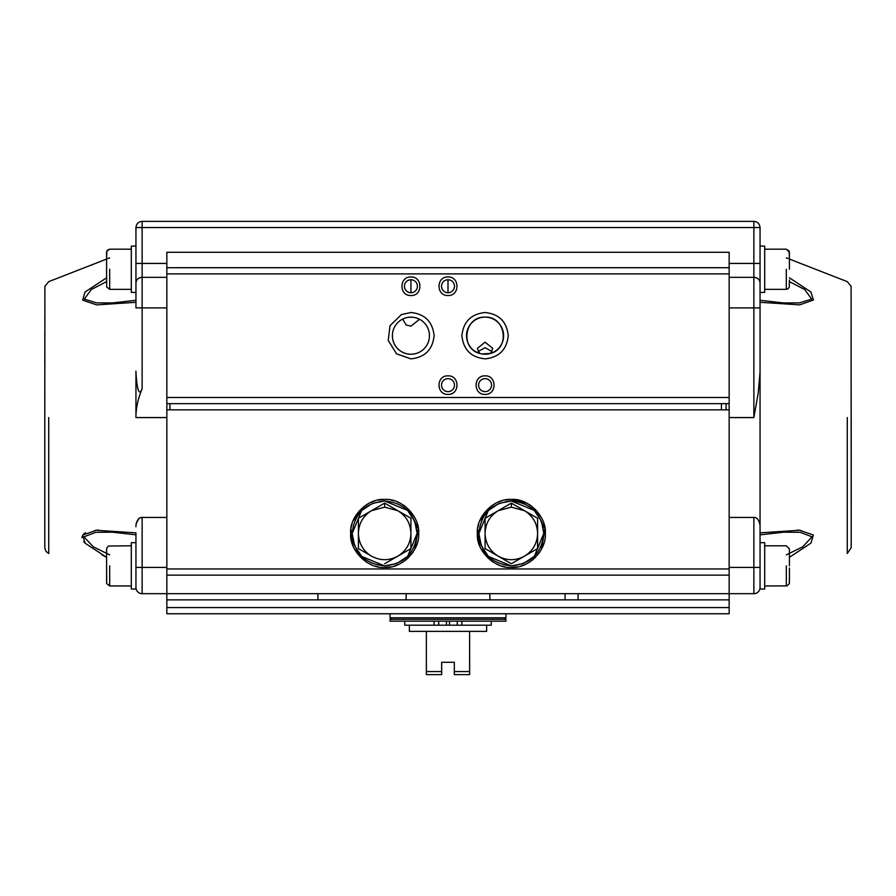 <?xml version="1.0" encoding="UTF-8"?>
<svg xmlns="http://www.w3.org/2000/svg" width="896" height="896" viewBox="0 0 896 896"><rect width="100%" height="100%" fill="white"/><g stroke="black" fill="none" stroke-linecap="round" stroke-linejoin="round"><path stroke-width="1.34" d="M135.946 246.086L131.309 246.086L131.309 292.432L135.946 292.432L135.946 300.294L135.946 227.55C136.315 223.798 138.376 221.738 142.128 221.379L753.872 221.379C757.624 221.738 759.685 223.798 760.054 227.55L760.054 525.426C759.08 519.915 757.019 517.25 753.872 517.429C757.019 517.25 759.08 519.915 760.054 525.426L760.054 526.277M436.397 625.195L434.078 625.195L434.078 621.174L434.078 625.195L446.432 625.195L446.443 621.174L446.432 625.195L491.254 625.195L491.254 621.174M489.866 593.678L565.096 593.678L489.866 593.678L489.866 599.861M438.424 671.541L441.661 671.541L441.661 662.267L454.328 662.267L454.317 671.541L457.576 671.541M441.683 662.267L441.672 674.621L441.661 671.541L441.672 674.621L426.362 674.621L426.362 671.541L441.65 671.541L441.65 674.621M469.627 674.621L469.638 671.541L469.627 674.621L454.328 674.621L454.317 671.541L469.616 671.541L469.616 631.366L469.638 671.541M498.21 556.17L511.336 563.752L537.6 548.587L537.6 518.269L524.474 510.686C532.896 515.928 537.275 523.51 537.6 533.434C537.275 543.346 532.896 550.928 524.474 556.17C515.715 560.851 506.957 560.851 498.21 556.17C489.776 550.928 485.408 543.346 485.072 533.434C485.408 523.51 489.776 515.928 498.21 510.686L511.336 507.17L524.474 510.686L511.336 503.104L485.072 518.269L485.072 548.587L498.21 556.17L485.072 548.587L485.072 529.939M384.664 563.752L410.928 548.587L410.928 518.269L397.79 510.686C406.224 515.928 410.592 523.51 410.928 533.434C410.592 543.346 406.224 550.928 397.79 556.17C389.043 560.851 380.285 560.851 371.526 556.17C363.104 550.928 358.725 543.346 358.4 533.434C358.725 523.51 363.104 515.928 371.526 510.686L384.664 507.17L397.79 510.686L384.664 503.104L358.4 518.269L358.4 548.587L372.59 556.786M426.362 631.366L426.362 671.541M409.382 625.195L409.382 631.366L486.618 631.366L486.618 625.195M404.746 621.174L404.746 625.195L434.011 625.195M461.888 625.195L461.888 621.174L461.888 625.195M449.523 621.174L449.523 625.195M390.074 621.174L505.926 621.174L505.926 619.326L390.074 619.326L390.074 621.174M106.59 560.515L106.59 580.866M511.336 563.752L499.262 556.786M528.752 553.694L515.581 561.299M537.6 528.584L537.6 545.283M537.6 518.269L530.835 514.36M527.498 512.434L521.584 509.018M517.966 506.934L515.469 505.49M512.378 503.709L511.336 503.104L504.762 506.901M501.144 508.995L485.072 518.269L485.072 525.963M371.538 556.181L358.4 548.587L358.4 529.939M402.08 553.694L388.909 561.299M410.928 528.584L410.928 545.283M410.928 518.269L404.152 514.36M400.826 512.434L394.912 509.018M391.294 506.934L388.797 505.49M385.706 503.709L384.664 503.104L378.09 506.901M374.461 508.995L358.4 518.269L358.4 525.963M106.59 582.109L106.59 582.859M106.59 577.069L106.59 578.088M106.59 548.878L106.59 565.869C106.59 587.787 106.59 587.787 106.59 565.869C106.59 543.95 106.59 543.95 106.59 565.869L106.691 583.621L109.682 585.95L109.682 565.869C109.682 539.963 109.682 539.963 109.682 565.869M764.691 545.787L786.318 545.787L789.41 548.878L789.41 565.869C789.41 543.95 789.41 543.95 789.41 565.869C789.41 587.787 789.41 587.787 789.41 565.869L789.41 560.515M764.691 585.95L786.934 585.894L789.298 583.688L789.41 576.576L789.41 580.866M789.41 582.109L789.41 582.859M789.41 577.27L789.41 568.086M504.381 619.326L391.619 619.326A1.546 1.546 90 0 1 390.074 617.781L505.926 617.781A1.546 1.546 90 0 1 504.381 619.326L505.926 617.781L505.926 613.76L390.074 613.76L390.074 617.781L391.619 619.326M106.59 263.917L106.59 274.613M491.982 351.523L485.072 347.693L478.162 351.523M499.195 503.35L511.336 500.987C531.037 502.914 541.856 513.722 543.782 533.434C541.856 553.134 531.037 563.942 511.336 565.869C491.635 563.942 480.816 553.134 478.901 533.434C480.816 513.722 491.635 502.914 511.336 500.987L534.173 510.384M372.512 503.35L384.664 500.987C404.365 502.914 415.184 513.722 417.099 533.434C415.184 553.134 404.365 563.942 384.664 565.869C364.963 563.942 354.144 553.134 352.218 533.434C354.144 513.722 364.963 502.914 384.664 500.987L407.49 510.384M571.379 613.76L575.187 613.76M562.901 613.76L570.45 613.76M571.581 613.76C559.63 613.76 559.63 613.76 571.581 613.76C583.542 613.76 583.542 613.76 571.581 613.76M321.205 613.76L326.962 613.76M324.419 613.76C312.458 613.76 312.458 613.76 324.419 613.76C336.37 613.76 336.37 613.76 324.419 613.76M131.309 542.696L131.309 589.042L135.946 589.042L135.946 542.696L131.309 542.696M106.59 252.269L106.59 258.563L106.814 251.104L109.682 249.178L107.486 250.107L106.669 251.597L106.59 269.259C106.59 291.189 106.59 291.189 106.59 269.259C106.59 247.341 106.59 247.341 106.59 269.259L106.691 287.011L109.682 289.341L109.682 269.259C109.682 243.354 109.682 243.354 109.682 269.259M106.59 281.478L106.59 279.966M760.054 542.696L760.054 589.042L764.691 589.042L764.691 542.696L760.054 542.696L760.054 532.851L799.512 530.253L813.344 534.979L810.958 543.099L789.41 557.334M764.691 249.178L786.318 249.178L789.41 252.269L789.41 269.259C789.41 247.341 789.41 247.341 789.41 269.259C789.41 291.189 789.41 291.189 789.41 269.259L789.41 263.917M413.101 317.285L408.867 317.262M407.579 317.453L405.978 317.822M418.522 318.786L418.645 320.006L410.928 326.166L406.112 324.99L403.2 320.006L403.323 318.786A18.536 18.536 0 0 0 396.334 347.122A18.536 18.536 0 0 0 425.522 347.122A18.536 18.536 0 0 0 418.522 318.786M415.8 317.811L414.546 317.509M479.64 353.416L477.355 348.387L485.072 342.182L492.8 348.387L490.515 353.416C510.507 348.488 505.624 315.986 485.072 317.15C464.52 315.986 459.648 348.488 479.64 353.416L480.077 353.539M482.048 353.976L490.515 353.416A18.536 18.536 0 0 0 498.982 323.434A18.536 18.536 0 0 0 468.182 328.059A18.536 18.536 0 0 0 490.515 353.416M511.179 565.869L488.51 556.472M488.398 556.371L481.286 545.642M481.253 545.574L478.901 533.602M478.901 533.434L488.298 510.597M488.398 510.485L499.117 503.373M534.285 510.496L541.397 521.214M541.419 521.282L543.782 533.266M543.782 533.434L534.386 556.259M534.274 556.371L523.555 563.483M523.488 563.506L511.493 565.869M384.507 565.869L361.827 556.472M361.726 556.371L354.603 545.642M354.581 545.574L352.218 533.602M352.218 533.434L361.614 510.597M361.726 510.485L372.445 503.373M407.602 510.496L414.714 521.214M414.747 521.282L417.099 533.266M417.099 533.434L407.702 556.259M407.602 556.371L396.883 563.483M396.805 563.506L384.81 565.869M166.846 599.861L166.846 593.678L729.154 593.678L578.077 593.678L729.154 593.678L729.154 599.861L166.846 599.861L166.846 613.76L580.854 613.76M729.154 599.861L729.154 613.76L315.146 613.76M562.318 613.76L492.957 613.76M403.043 613.76L333.682 613.76M135.946 542.696L135.946 534.834L135.946 542.696M109.682 554.859L93.33 546.84L83.955 536.827L95.782 532.302L112.437 532.19M760.054 552.742L760.054 545.171M783.563 532.19L800.218 532.302L812.045 536.827L802.67 546.84L786.318 554.859M448 378.638A6.485 6.485 0 0 0 441.515 385.123A6.485 6.485 0 0 0 448 391.619A6.485 6.485 0 0 0 454.485 385.123A6.485 6.485 0 0 0 448 378.638M485.072 378.638A6.485 6.485 0 0 0 478.587 385.123A6.485 6.485 0 0 0 485.072 391.619A6.485 6.485 0 0 0 491.568 385.123A6.485 6.485 0 0 0 485.072 378.638M410.928 279.765A6.485 6.485 0 0 0 404.432 286.261A6.485 6.485 0 0 0 410.928 292.746A6.485 6.485 0 0 0 417.413 286.261A6.485 6.485 0 0 0 410.928 279.765L410.928 292.746M448 279.765A6.485 6.485 0 0 0 441.515 286.261A6.485 6.485 0 0 0 448 292.746A6.485 6.485 0 0 0 454.485 286.261A6.485 6.485 0 0 0 448 279.765L448 292.746M403.323 318.786A18.536 18.536 0 0 0 397.802 348.79A18.536 18.536 0 0 0 427.818 343.325A18.536 18.536 0 0 0 403.323 318.786M526.982 503.261L511.336 499.442L505.109 500.013M502.006 500.752L498.792 501.838M495.813 503.194L492.722 504.997M491.086 506.128L479.741 520.923M478.688 524.003L477.915 527.24M477.635 529.054L479.741 545.944M481.141 549.024L492.744 561.87M495.757 563.629L498.826 565.029M501.906 566.082L505.154 566.843M511.336 567.414C494.446 568.882 475.888 550.312 477.355 533.434C475.888 516.544 494.446 497.974 511.336 499.442C528.226 497.974 546.784 516.544 545.328 533.434C546.784 550.312 528.226 568.882 511.336 567.414L517.518 566.843M520.778 566.082L523.846 565.029M526.938 563.629L529.939 561.87M531.63 560.694L535.371 557.458M538.608 553.706L539.784 552.026M541.542 549.013L545.003 528.752L535.36 509.387M531.653 506.184L529.906 504.963M384.664 567.414C367.774 568.882 349.216 550.312 350.672 533.434C349.216 516.544 367.774 497.974 384.664 499.442C401.554 497.974 420.112 516.544 418.645 533.434C420.112 550.312 401.554 568.882 384.664 567.414L390.846 566.843M394.106 566.082L397.174 565.029M400.254 563.629L403.256 561.87M404.947 560.694L408.699 557.458M411.936 553.706L413.112 552.026M414.859 549.013L418.331 528.752L408.699 509.398M404.947 506.162L403.267 504.986M400.243 503.227L397.174 501.827M394.083 500.774L390.846 500.013M384.664 499.442L378.482 500.013M375.222 500.774L372.154 501.827M369.074 503.227L366.061 504.986M364.381 506.162L353.058 520.923M352.005 524.003L351.243 527.24M350.963 529.054L353.058 545.944M354.469 549.024L366.061 561.87M369.074 563.629L372.154 565.029M375.234 566.082L378.482 566.843M330.904 593.678L406.134 593.678L330.904 593.678M101.954 554.859L106.59 557.334L85.142 543.211L82.555 535.125L96.32 530.275L135.946 532.851L135.946 534.184M135.946 532.851L135.946 557.547M141.635 517.462L140.314 517.81M138.869 518.694L136.147 523.477M44.8 545.238L44.8 396.995M44.8 396.334L44.8 388.886M44.8 379.232L44.8 373.038M44.8 364.426L44.8 357.918M44.8 356.014L44.8 354.323M44.8 349.25L44.8 347.558M44.8 342.507L44.8 340.838M44.8 335.854L44.8 334.208M44.8 318.483L44.8 317.005M44.8 293.754L44.8 292.992M106.59 259.078L48.731 281.635L44.901 286.25L44.8 418.23M98.784 530.085L95.346 530.365M85.512 532.739L83.776 533.814M81.962 536.726L81.939 537.589M83.731 541.576L84.717 542.752M135.946 526.758L135.946 525.426C136.92 519.915 138.981 517.25 142.128 517.429L166.846 517.429M48.731 417.57L48.731 553.504L48.731 417.57M789.41 259.078L847.269 281.635L851.099 286.25L851.2 547.747L851.2 417.57L851.2 547.747L847.269 553.504M851.2 424.368L851.2 425.051M851.2 428.534L851.2 429.946M851.2 433.53L851.2 434.258M851.2 435.714L851.2 437.203M851.2 438.682L851.2 440.182M851.2 487.435L851.2 489.138M851.2 494.166L851.2 495.835M851.2 500.797L851.2 502.443M851.2 507.27L851.2 508.872M851.2 515.032L851.2 516.589M851.2 518.011L851.2 519.467M851.2 522.312L851.2 523.712M851.2 538.754L851.2 539.661M783.563 532.202L760.054 534.845L760.054 533.994M760.054 557.547L760.054 526.333M760.054 532.851L760.054 534.587M800.621 530.365L797.194 530.085M847.269 417.57L847.269 553.504L847.269 417.57M764.691 272.586L764.691 273.56M135.946 567.414L142.128 567.414L142.128 593.678A6.182 6.182 172.2 0 1 135.946 587.496A6.182 6.182 172.2 0 0 142.128 593.678L753.872 593.678A6.182 6.182 -176.1 0 0 760.054 587.496A6.182 6.182 -176.1 0 1 753.872 593.678L753.872 567.414L760.054 567.414M448 375.861C459.95 375.334 459.962 394.923 448 394.397C436.05 394.923 436.038 375.334 448 375.861M485.072 375.861C497.034 375.334 497.034 394.923 485.072 394.397C473.122 394.923 473.122 375.334 485.072 375.861M410.928 276.987C422.878 276.461 422.878 296.05 410.928 295.523C398.966 296.05 398.966 276.461 410.928 276.987M448 276.987C459.95 276.461 459.962 296.05 448 295.523C436.05 296.05 436.038 276.461 448 276.987M401.419 314.552L410.928 312.514C424.906 313.981 432.622 321.709 434.101 335.686C432.634 349.675 424.906 357.392 410.928 358.859L396.525 353.842L388.237 340.402L389.995 325.741L401.419 314.552M485.072 358.859C471.094 357.392 463.378 349.675 461.899 335.686C463.366 321.709 471.094 313.992 485.072 312.514C499.061 313.981 506.778 321.709 508.245 335.686C506.778 349.675 499.061 357.392 485.072 358.859M135.957 373.554L135.946 372.288M135.946 372.154L135.946 417.57C135.867 408.419 137.928 398.843 142.128 388.853C139.082 396.11 137.032 390.544 135.946 372.154L135.946 371.146M760.054 298.973L760.054 292.432L764.691 292.432L764.691 246.086L760.054 246.086L760.054 227.55L753.872 227.55L753.872 221.379L142.128 221.379L142.128 256.133M729.154 568.96L166.846 568.96L166.846 403.659L729.154 403.659L729.154 267.714L166.846 267.714L166.846 252.269L729.154 252.269L729.154 267.714L166.846 267.714L166.846 409.842L729.154 409.842L729.154 403.659L166.846 403.659L729.154 403.659L729.154 575.142L166.846 575.142L166.846 593.678L729.154 593.678L166.846 593.678M729.154 517.429L753.872 517.429L753.872 567.414L729.154 567.414M729.154 307.888L753.872 307.888L753.872 417.57L758.206 393.064L760.054 372.154L760.054 312.626M166.846 568.96L166.846 575.142L729.154 575.142L729.154 593.678M135.968 282.397L135.946 307.888L135.946 263.435L166.846 263.435M135.946 300.294L112.437 302.938L96.499 302.893L84.347 299.107L91.302 289.531L106.59 281.624M135.946 302.288L96.645 304.898L82.656 300.16L85.03 292.04L106.59 277.805M789.41 281.624L804.698 289.531L811.653 299.107L799.501 302.893L783.563 302.938L760.054 300.294M789.41 277.805L810.858 291.928L813.445 300.014L799.68 304.864L760.054 302.288L760.054 300.552M760.054 315.829L760.054 352.878M760.054 292.432L760.054 282.878C759.662 279.53 757.602 277.682 753.872 277.323L729.154 277.323M729.154 263.435L760.054 263.435L760.054 246.086M135.946 227.55L135.946 263.435L135.946 227.55L142.128 227.55L142.128 277.323C138.398 277.682 136.338 279.53 135.946 282.878M755.787 221.682L753.872 221.379M169.926 409.842L169.926 403.659M721.437 409.842L721.437 403.659M726.074 403.659L726.074 409.842M511.336 507.17L511.336 503.104M384.664 507.17L384.664 503.104M457.251 621.174L457.251 625.195M438.715 621.174L438.715 625.195M786.318 565.869C786.318 539.963 786.318 539.963 786.318 565.869L786.318 585.95M166.846 607.578L729.154 607.578M786.318 269.259C786.318 243.354 786.318 243.354 786.318 269.259L786.318 289.341L788.122 288.77L789.264 287.202L789.41 279.966M142.128 517.429L142.128 567.414L166.846 567.414M753.872 417.57L729.154 417.57M142.128 227.55L753.872 227.55L753.872 307.888L760.054 307.888L760.054 282.878M166.846 307.888L142.128 307.888L142.128 277.323L166.846 277.323M729.154 273.896L166.846 273.896M729.154 397.488L166.846 397.488M135.946 417.57L166.846 417.57M142.128 388.853L142.128 307.888L135.946 307.888M406.134 593.678L406.134 599.861M131.309 545.787L108.506 546.022L106.669 548.195L106.59 555.173M578.077 599.861L578.077 593.678M565.096 599.861L565.096 593.678M317.923 599.861L317.923 593.678M131.309 585.95L109.682 585.95M112.582 532.202L135.946 534.834M786.318 249.178L789.186 251.104L789.41 258.563M48.731 553.504L45.942 551.331L44.8 547.994L44.8 441.56M44.8 440.059L44.8 438.558M44.8 437.08L44.8 435.59M131.309 249.178L109.682 249.178M131.309 289.341L109.682 289.341M764.691 289.341L786.318 289.341M729.154 267.714L166.846 267.714M729.154 403.659L166.846 403.659M729.154 575.142L166.846 575.142M107.923 258.563L109.682 257.869M788.077 258.563L786.318 257.869"/></g></svg>
